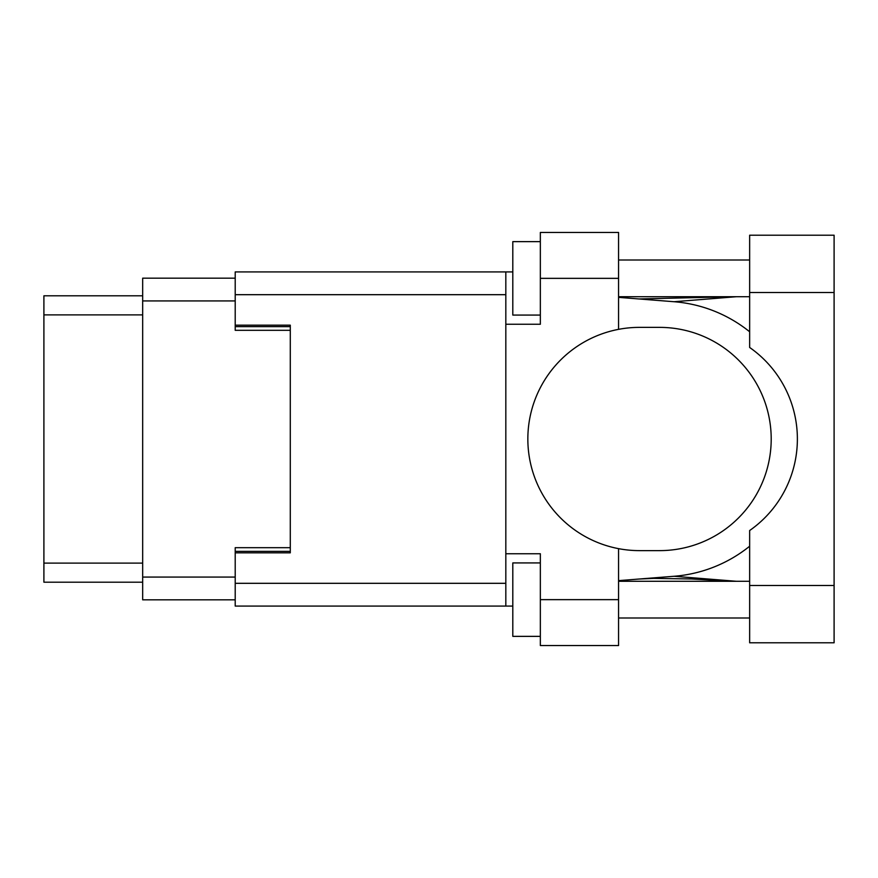 <?xml version="1.0" encoding="UTF-8"?>
<svg xmlns="http://www.w3.org/2000/svg" width="878" height="878" viewBox="0 0 878 878"><rect width="100%" height="100%" fill="white"/><g stroke="black" fill="none" stroke-linecap="round" stroke-linejoin="round"><path stroke-width="1.32" d="M235.205 278.172L142.675 278.172L142.675 599.828L235.205 599.828M290.289 547.685L235.205 547.685L235.205 583.31L505.827 583.31M505.827 294.69L235.205 294.69L235.205 330.315L290.289 330.315M142.675 295.798L43.9 295.798L43.9 582.202L142.675 582.202M749.647 585.505L749.647 530.531A111.627 111.627 0 0 0 749.647 347.469L749.647 235.205L834.1 235.205L834.1 642.795L749.647 642.795L749.647 585.505L834.1 585.505M749.647 259.998L618.562 259.998M749.647 296.709L618.562 296.709M749.647 581.291L618.562 581.291M749.647 618.002L618.562 618.002M540.343 636.363L512.807 636.363L512.807 562.93L540.343 562.93M540.343 315.07L512.807 315.07L512.807 241.637L540.343 241.637M618.562 599.652L618.562 645.549L540.343 645.549L540.343 599.652L618.562 599.652L618.562 548.651A111.627 111.627 0 0 1 618.562 329.349L618.562 278.348L540.343 278.348L540.343 324.256L505.827 324.256L505.827 606.072L235.205 606.072L235.205 583.31M505.827 553.744L540.343 553.744L540.343 599.652M540.343 278.348L540.343 232.451L618.562 232.451L618.562 278.348M512.807 606.072L505.827 606.072M235.205 294.69L235.205 271.928L505.827 271.928L505.827 324.256M512.807 271.928L505.827 271.928L512.807 271.928M235.205 325.167L290.289 325.167L290.289 552.833L235.205 552.833M618.562 329.349A111.627 111.627 0 0 1 639.491 327.373L659.576 327.373A111.627 111.627 0 0 1 771.202 439A111.627 111.627 0 0 1 659.576 550.627L639.491 550.627A111.627 111.627 0 0 1 618.562 548.651M736.488 581.291L674.052 576.275L618.562 580.643M674.052 576.275A137.692 137.692 0 0 0 749.647 546.226M749.647 331.774A137.692 137.692 0 0 0 674.052 301.725L618.562 297.357M736.488 296.709L674.052 301.725M142.675 300.934L235.205 300.934M142.675 577.065L235.205 577.065M235.205 551.362L290.289 551.362M235.205 326.638L290.289 326.638M142.675 314.884L43.9 314.884M142.675 563.116L43.9 563.116M749.647 292.495L834.1 292.495M638.921 298.959L733.657 296.709M733.646 581.291L691.414 578.975L653.726 578.382L638.921 579.041"/></g></svg>
